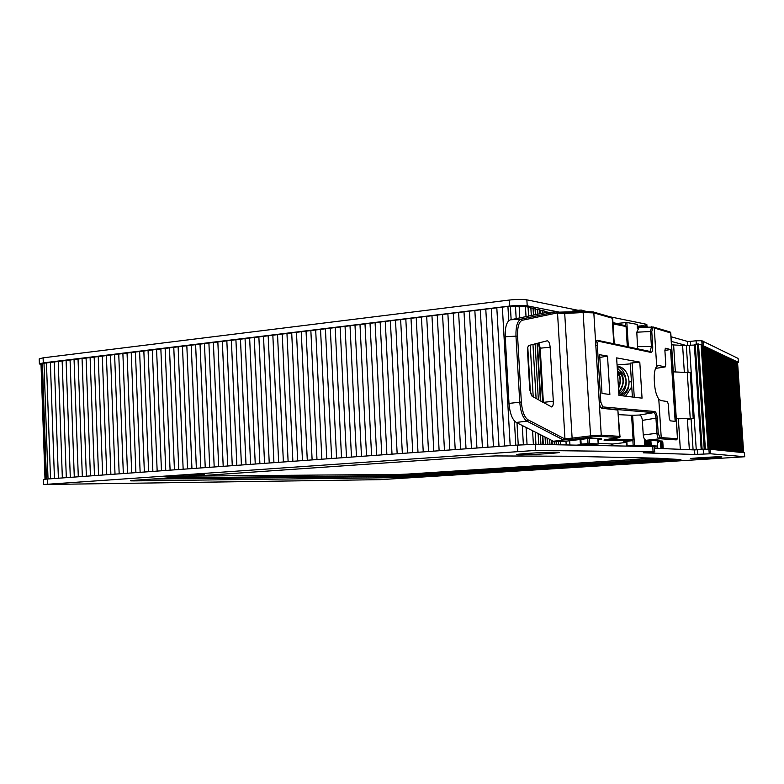 <?xml version="1.0" encoding="UTF-8"?>
<svg xmlns="http://www.w3.org/2000/svg" width="784" height="784" viewBox="0 0 784 784"><rect width="100%" height="100%" fill="white"/><g stroke="black" fill="none" stroke-linecap="round" stroke-linejoin="round"><path stroke-width="1.18" d="M676.278 418.45L693.223 418.627L687.382 419.342L689.469 418.862L687.401 418.705L676.298 418.744M687.343 418.705L689.352 449.712M693.223 418.617L690.234 372.694L673.28 371.841M671.545 344.823L682.599 345.421L684.324 372.145M625.603 396.194L631.747 386.757M629.385 381.896L631.434 381.73M626.161 442.421L612.627 444.018L598.31 443.352M522.311 320.254L521.056 319.137L510.413 319.803L545.889 312.542L555.836 311.934L521.056 319.137C517.44 320.627 515.735 326.291 515.97 336.14L517.577 336.13C517.332 326.938 518.91 321.646 522.311 320.254L556.983 312.983L555.836 311.934M623.809 441.745L626.132 441.892M521.331 401.976L508.992 403.417L505.229 336.757L515.97 336.14L519.733 402.016C520.625 412.031 523.016 418.401 526.907 421.135L563.382 439.971L572.575 439.344L572.114 438.148L564.402 438.717L563.382 439.971L553.416 441.255L516.244 422.458L526.907 421.135L528.014 419.822C524.378 417.264 522.144 411.316 521.331 401.976L517.577 336.13M601.455 438.815L590.685 438.217L564.882 441.323L553.416 441.255M601.485 439.305L598.094 439.736M613.029 323.851L626.063 326.546L625.064 325.595M611.373 317.187L612.696 318.49M614.254 343.774L612.696 318.431L611.559 317.246L593.155 311.924L583.384 311.493L583.129 312.542L593.831 312.894L612.216 318.186L613.784 343.666M583.365 311.503L564.98 312.424L564.715 313.463L583.129 312.542L590.558 435.875L572.114 438.148L564.715 313.463L557.542 313.13L564.95 438.746L563.98 440M600.26 436.384L601.25 435.13L590.558 435.875L590.999 437.08L600.26 436.384L618.527 437.482L607.933 439.285L614.009 438.511C618.88 437.864 620.869 437.149 619.958 436.384L601.25 435.13L595.82 345.646C595.83 342.392 596.369 340.589 597.506 340.246L598.858 341.305L650.906 352.418L649.907 351.457M633.09 439.559L632.218 440.677L633.09 439.53L609.286 439.109M597.457 340.256L597.222 340.246C596.183 340.668 595.713 342.471 595.82 345.646L593.831 312.894L593.155 311.934L583.384 311.493L556.963 312.208M547.163 340.805L529.161 345.401C527.975 345.95 527.426 347.851 527.514 351.095L529.749 389.913L532.091 396.273L551.72 406.984C552.877 406.426 553.416 404.515 553.318 401.261L550.152 347.234C549.721 343.137 548.731 340.991 547.183 340.805M601.622 408.239L653.778 412.639L654.64 411.492L602.857 406.925L601.926 408.18C600.593 407.768 599.711 405.74 599.29 402.094C599.593 405.7 600.377 407.739 601.622 408.239L617.87 410.071L619.487 436.267L618.527 437.482M619.968 436.443L617.87 410.071M631.59 415.314L618.625 414.648M657.443 441.872L662.206 441.029L646.173 440.275L660.324 438.746L661.226 437.619L659.942 437.56L659.04 438.697C657.952 438.305 657.247 436.502 656.914 433.268L643.252 434.963L642.331 420.381L655.953 418.137C655.689 414.883 654.963 413.05 653.778 412.639L639.401 415.03L631.698 415.334M639.087 327.349L636.804 332.191L637.617 348.792M643.252 434.963C643.615 438.197 644.585 439.961 646.173 440.275M639.401 415.03C640.998 415.373 641.978 417.157 642.331 420.381M543.361 402.584L540.196 348.086L538.882 342.922M508.992 403.417C509.865 413.393 512.285 419.744 516.244 422.458M510.413 319.803C506.709 321.293 504.984 326.938 505.229 336.757M650.906 352.418C652.229 352.32 652.827 350.36 652.719 346.528L651.769 331.524L650.475 331.534L651.671 326.712M651.69 326.712L654.268 327.996L653.444 327.065M657.257 418.088L655.953 418.137L656.914 433.268L658.207 433.219L657.257 418.088C656.874 414.197 656.002 412.002 654.64 411.492M597.369 345.626L595.86 345.646L599.29 402.094L600.799 402.045L597.369 345.626C597.3 342.794 597.8 341.354 598.858 341.305M652.719 346.528L651.426 346.548L650.073 351.467M677.464 438.746L661.226 437.619L658.776 399.036C656.482 395.802 655.061 390.755 654.513 383.886L654.297 380.446C653.974 373.615 654.777 368.911 656.698 366.324L654.268 327.996L670.673 332.945M660.324 438.746L676.229 439.883M658.413 442.646L657.492 442.764M639.793 362.12L642.047 398.154L618.939 395.401L616.626 357.886L639.793 362.12L630.414 363.129M602.004 393.46L599.652 354.701L607.512 356.073L609.864 394.47L602.004 393.46M657.472 365.628L658.521 365.471L656.698 366.324M658.521 365.471L665.175 366.902L655.532 368.402M665.332 348.282L664.901 350.634L665.783 364.482L665.175 366.902M665.518 348.253L670.545 349.537L675.161 421.351L670.163 420.832L669.222 418.156L668.331 404.24L667.38 401.526L660.755 400.575L658.776 399.036M664.891 350.409L670.545 349.537M617.067 364.952L630.316 363.884M599.819 357.465L607.512 356.073M644.193 446.478L654.326 446.713L654.65 451.839L535.55 450.428L535.198 444.361L651.553 446.557L657.707 446.057L651.21 445.733L650.877 440.373M544.508 311.542L548.898 312.355M561.099 312.483L527.211 305.829L526.868 299.851C522.556 299.174 516.656 299.243 509.169 300.066L43.1 357.837L39.2 358.905L39.376 363.903L43.277 362.865L43.1 357.837M509.169 300.066L509.512 306.064C516.999 305.26 522.899 305.182 527.211 305.829M509.512 306.064L43.277 362.865M41.013 364.521L39.376 363.903M738.342 362.335L702.092 345.195L701.798 340.697L738.077 358.415L738.45 362.453L737.597 362.845M710.157 449.242L744.428 452.77L744.692 456.719L710.451 453.769L710.157 449.242L702.101 449.163L695.241 344.225L698.505 344L702.092 345.195M701.141 345.087L708.148 449.183M701.357 345.773L702.934 346.077M703.032 346.557L704.581 346.861M704.679 347.341L706.217 347.635M706.306 348.116L707.825 348.41M707.923 348.88L709.422 349.164M709.51 349.625L710.99 349.909M711.078 350.37L712.548 350.654M712.636 351.114L714.087 351.379M714.165 351.84L715.606 352.104M715.684 352.555L717.105 352.82M717.184 353.27L718.585 353.525M718.673 353.966L720.055 354.221M720.133 354.662L721.505 354.917M721.584 355.348L722.946 355.603M723.024 356.034L724.357 356.279M724.436 356.7L725.759 356.945M725.837 357.367L727.15 357.602M727.229 358.023L728.522 358.259M728.601 358.68L729.884 358.905M729.953 359.317L731.227 359.542M731.296 359.954L732.55 360.17M732.619 360.581L733.863 360.797M733.932 361.208L735.167 361.414M735.235 361.816L736.49 361.983L742.585 452.584M736.519 362.433L737.577 362.58L743.644 452.691M45.002 479.21L41.003 364.06L42.424 363.56M42.444 363.413L510.364 306.142L525.427 306.142L526.025 316.609M525.456 306.652L530.827 307.436L531.297 315.531M530.856 307.906L535.443 308.661L535.795 314.609M535.472 309.141L540 309.876L540.215 313.698M540.029 310.346L544.076 310.817L544.576 312.806M618.831 323.821L612.961 322.675M688.058 372.253L686.314 345.342L682.599 345.421M685.608 345.323L671.329 341.403M646.986 326.654L646.859 324.596L645.007 323.949L645.144 326.115M690.606 345.43L690.341 341.373L687.49 341.412L671.026 336.738M690.341 341.373L696.094 340.785L696.31 344.117M701.798 340.697L696.094 340.785M738.45 362.433L738.077 358.415M526.868 299.851L578.161 310.307M610.119 316.824L645.007 323.949M703.042 341.069L703.336 345.548M637.353 326.193L637.97 326.193L638.058 327.624M638.813 327.34L638.735 326.115L637.97 326.193M638.735 326.115L640.469 325.919L640.557 327.251M641.332 327.212L641.243 325.84L640.469 325.919M641.243 325.84L641.41 327.212M641.871 327.193L641.322 325.811M641.782 325.732L642.586 325.674L642.674 327.153M647.819 326.899L642.586 325.674M637.127 324.37L626.847 322.498L619.527 323.194L618.801 323.371L618.919 324.292M573.251 312.003L573.182 310.895L572.438 311.091L572.565 312.032M573.182 310.895L580.003 310.092L580.091 311.66M581.601 311.581L581.503 310.082L580.003 310.092M581.503 310.082L586.138 311.405M686.314 345.342L694.35 345.058L694.575 344.362L701.425 449.222L702.101 449.163M695.241 344.225L694.575 344.362M654.65 451.839L654.326 446.713M744.692 456.719L744.428 452.77M47.501 484.1L47.324 479.024L43.385 479.475L43.551 484.522L535.55 450.428M47.324 479.024L517.401 445.096L517.754 451.182M535.198 444.361L517.401 445.096M654.669 448.252L694.546 449.928L707.972 449.183M654.895 451.868L643.262 452.829L694.84 454.475L710.451 453.769M744.8 456.749L380.162 479.661L43.551 484.522M653.072 451.78L652.749 446.635M701.425 449.222L693.095 449.82L691.106 419.146M692.399 449.84L693.095 449.82M581.277 445.253L598.349 443.979L589.539 443.558L589.215 438.276M587.706 438.423L588.02 443.617L589.539 443.558M588.02 443.617L581.14 444.107L580.856 439.285M580.17 439.373L580.385 444.185L581.14 444.107M580.454 444.195L586.197 444.45L576.181 445.155M635.118 446.302L644.84 445.577L644.428 439.03M644.301 438.824L644.84 445.577M644.722 445.567L634.491 445.449L632.61 415.187M632.855 440.373L633.178 445.498L634.491 445.449M633.178 445.498L627.122 445.92L626.837 441.353M626.161 441.441L626.387 445.998L627.122 445.92M626.445 446.008L631.002 446.223M649.809 440.304L650.152 445.773L651.21 445.733M650.152 445.773L649.338 445.822L648.985 440.265M648.515 440.255L649.338 445.822M648.868 445.861L648.437 440.255M647.662 440.265L648.015 445.92L648.789 445.871M648.015 445.92L646.261 446.047L645.898 440.245M645.095 439.824L645.487 446.096L646.261 446.047M645.487 446.096L644.507 445.626M644.105 446.155L640.459 446.4M656.541 448.33L657.786 448.144L657.649 446.076M657.423 446.106L657.786 448.144M657.551 448.105L654.65 447.987M689.469 345.548L696.261 449.761M701.21 345.117L708.04 449.183M694.35 345.058L701.17 449.428M661.843 442.117L662.255 448.566M663.225 448.605L662.803 441.97M687.245 372.224L690.243 418.401M673.642 345.381L675.347 371.89M678.356 418.734L680.326 449.33M623.643 441.764L632.218 440.677L604.072 440.236L604.787 439.755M604.248 439.863L607.933 439.285L604.072 440.236M572.575 439.344L590.999 437.08M556.454 312.091L556.983 312.983M564.402 438.717L528.014 419.822M627.308 346.577L626.073 326.644M631.679 415.285L633.09 439.53L631.581 415.236M543.038 402.398L553.318 401.261M550.152 347.234L539.49 348.253L542.704 402.212M538.451 343.029L539.559 348.204M651.769 331.524L652.974 327.663M659.942 437.56L658.207 433.219M636.804 332.191L650.475 331.534L651.426 346.548L637.715 346.655M602.857 406.925L600.799 402.045M676.582 439.765L677.464 438.677L670.663 332.788L670.055 331.946L653.65 327.124M634.256 397.223L632.1 362.747M646.604 324.419L646.741 326.585M687.49 341.412L687.744 345.44M703.199 449.418L703.503 453.975M709.216 453.73L708.922 449.183M529.357 453.289C503.103 455.112 520.958 455.475 546.321 453.72C572.428 451.956 556.032 451.457 529.357 453.289M478.416 473.487C494.812 472.458 482.895 472.536 466.353 473.575C449.928 474.614 462.403 474.496 478.416 473.487M410.943 476.927L680.914 459.571L656.767 458.17L566.852 456.239L495.508 455.935L472.135 456.945L136.357 480.141C129.282 480.67 128.458 480.915 133.888 480.896L395.195 477.642L410.943 476.927L409.699 475.878L397.4 476.437L395.195 477.642M710.618 457.836C730.433 456.582 722.035 456.327 701.876 457.611C681.904 458.885 691.165 459.071 710.618 457.836M171.716 475.839C150.646 477.309 176.175 477.074 196.568 475.643C217.785 474.193 193.109 474.34 171.716 475.839M697.701 454.348L697.407 449.81M694.546 449.928L694.84 454.475M671.917 460.414L671.006 459.238L409.699 475.878L409.297 475.104L665.841 458.689M680.914 459.571L679.963 459.512M672.976 459.11L670.918 458.983M657.1 458.189L656.335 458.17M135.71 480.19L133.888 480.896M169.805 477.828L398.047 475.614L397.4 476.437L151.459 479.102M656.767 458.17L656.071 458.16M566.852 456.239L566.146 456.229M566.215 456.229L565.597 456.229M494.88 455.935L495.508 455.935M398.047 475.614L409.297 475.104L408.052 474.055L400.261 474.398L398.047 475.614M655.169 458.14L408.052 474.055M400.261 474.398L195.432 476.064M660.5 442.323L660.892 448.507M661.402 448.536L661.01 442.245M660.579 442.313L660.941 448.517M643.742 327.095L643.644 325.683M637.118 324.253L637.382 328.496M628.356 346.802L626.847 322.498M639.793 325.919L639.881 327.291M646.986 440.265L647.339 445.949M639.029 326.007L639.107 327.32M646.202 440.275L646.565 445.998M612.735 445.861L612.618 444.018M611.255 443.96L611.363 445.841M560.609 444.851L560.413 441.578M558.522 441.49L558.718 444.822M556.287 444.773L556.091 441.372M546.595 311.797L546.634 312.493M554.17 441.284L554.376 444.734M551.897 444.685L551.642 440.353M544.204 312.885L544.076 310.817M542.146 310.611L542.303 313.277M549.653 439.354L549.966 444.646M547.448 444.597L547.065 438.04M539.833 313.776L539.588 309.611M537.638 309.406L537.912 314.168M545.047 437.021L545.488 444.567M535.031 308.396L535.394 314.688M537.06 343.392L540.392 400.918M542.41 435.688L542.92 444.518M565.97 441.186L566.195 444.959M533.051 308.19L533.453 315.09M535.119 343.882L538.353 399.781M540.372 434.659L540.94 444.479M528.034 306.946L528.563 316.089M530.229 345.127L533.218 396.9M535.247 432.062L535.952 444.381M515.451 305.887L516.176 318.618M522.271 425.506L523.369 444.724M510.364 306.142L511.129 319.656M516.989 422.841L518.253 445.038M519.106 305.76L519.802 317.883M526.074 427.427L527.054 444.548M698.505 344L705.375 448.967M41.738 363.766L45.756 479.142M43.982 362.933L48.03 478.975M701.827 345.793L708.618 449.173M709.716 449.222L702.925 345.93M703.493 346.587L710.245 449.242M711.333 449.359L704.571 346.724M705.13 347.361L711.852 449.408M712.93 449.526L706.208 347.498M706.747 348.135L713.43 449.575M714.508 449.683L707.815 348.263M708.354 348.9L714.998 449.742M716.066 449.849L709.412 349.027M709.932 349.654L716.556 449.898M717.605 450.006L710.98 349.782M711.5 350.399L718.085 450.055M719.134 450.163L712.538 350.517M713.038 351.134L719.594 450.212M720.633 450.32L714.077 351.252M714.567 351.859L721.094 450.369M722.123 450.467L715.596 351.977M716.076 352.575L722.574 450.516M723.593 450.624L717.095 352.692M717.566 353.29L724.034 450.673M725.053 450.771L718.585 353.408M719.046 353.986L725.484 450.82M726.484 450.918L720.045 354.103M720.506 354.682L726.905 450.967M727.905 451.065L721.496 354.799M721.946 355.368L728.316 451.114M729.316 451.212L722.936 355.485M723.367 356.044L729.718 451.251M730.698 451.359L724.357 356.161M724.779 356.72L731.1 451.398M732.08 451.496L725.759 356.828M726.18 357.386L732.462 451.535M733.432 451.633L727.14 357.494M727.552 358.043L733.814 451.672M734.775 451.78L728.512 358.151M728.924 358.69L735.147 451.809M736.107 451.917L729.875 358.798M730.267 359.327L736.47 451.947M737.421 452.045L731.217 359.435M731.599 359.964L737.773 452.084M738.724 452.182L732.54 360.072M732.922 360.591L739.067 452.221M740.008 452.319L733.853 360.699M734.226 361.218L740.351 452.348M741.282 452.446L735.157 361.316M735.519 361.836L741.615 452.476M736.705 362.433L742.771 452.603M502.368 307.259L510.178 445.616M496.821 307.936L504.582 446.027M507.934 306.583L508.738 320.715M514.422 420.979L515.794 445.214M491.303 308.602L499.006 446.429M485.796 309.278L493.459 446.821M480.318 309.945L487.932 447.223M474.859 310.601L482.425 447.625M469.43 311.268L476.937 448.017M464.01 311.924L471.468 448.409M458.62 312.581L466.029 448.801M453.25 313.237L460.61 449.193M447.889 313.884L455.21 449.585M442.558 314.541L449.83 449.977M437.256 315.188L444.469 450.359M431.964 315.825L439.128 450.751M426.692 316.471L433.817 451.133M421.439 317.108L428.515 451.515M416.216 317.745L423.242 451.898M411.002 318.382L417.99 452.27M405.818 319.01L412.747 452.652M400.644 319.637L407.533 453.025M395.499 320.264L402.339 453.397M390.363 320.891L397.165 453.779M385.258 321.509L392.01 454.152M380.162 322.136L386.875 454.514M375.095 322.753L381.759 454.887M370.038 323.361L376.663 455.259M365.001 323.978L371.587 455.622M359.993 324.586L366.53 455.984M354.995 325.193L361.483 456.347M350.017 325.801L356.465 456.709M345.058 326.409L351.467 457.072M340.119 327.006L346.479 457.435M335.199 327.604L341.52 457.787M330.289 328.202L336.571 458.15M325.409 328.8L331.652 458.503M320.538 329.388L326.742 458.856M315.687 329.976L321.852 459.208M310.856 330.564L316.981 459.561M306.044 331.152L312.12 459.914M301.252 331.74L307.289 460.257M296.47 332.318L302.467 460.61M291.707 332.896L297.665 460.953M286.964 333.474L292.883 461.306M282.24 334.053L288.12 461.649M277.536 334.621L283.377 461.992M272.842 335.189L278.643 462.325M268.167 335.758L273.93 462.668M263.512 336.326L269.235 463.011M258.867 336.895L264.551 463.344M254.241 337.453L259.896 463.677M249.635 338.022L255.251 464.02M245.049 338.58L250.615 464.353M240.472 339.129L246.009 464.687M235.915 339.688L241.413 465.02M231.368 340.236L236.837 465.343M226.841 340.795L232.27 465.676M222.333 341.344L227.732 466M217.844 341.883L223.195 466.333M213.366 342.432L218.687 466.656M208.907 342.971L214.189 466.98M204.457 343.519L209.71 467.303M200.028 344.058L205.241 467.627M195.618 344.588L200.792 467.95M191.218 345.127L196.363 468.264M186.827 345.656L191.943 468.587M182.466 346.195L187.543 468.901M178.115 346.724L183.152 469.224M173.774 347.253L178.781 469.538M169.452 347.773L174.43 469.851M165.14 348.302L170.089 470.165M160.857 348.821L165.767 470.478M156.575 349.341L161.455 470.782M152.312 349.86L157.163 471.096M148.068 350.379L152.88 471.409M143.835 350.889L148.617 471.713M139.611 351.408L144.364 472.017M135.407 351.918L140.13 472.321M131.222 352.428L135.906 472.634M127.047 352.937L131.702 472.938M122.882 353.447L127.508 473.232M118.737 353.947L123.333 473.536M114.601 354.446L119.168 473.84M110.485 354.956L115.013 474.134M106.379 355.456L110.887 474.438M102.292 355.946L106.761 474.732M98.216 356.446L102.655 475.026M94.158 356.936L98.559 475.329M90.101 357.435L94.482 475.623M86.073 357.925L90.415 475.917M82.046 358.415L86.367 476.202M78.037 358.905L82.33 476.496M74.049 359.386L78.302 476.79M70.06 359.876L74.294 477.074M66.091 360.356L70.295 477.368M62.142 360.836L66.317 477.652M58.202 361.316L62.348 477.936M54.272 361.796L58.388 478.22M46.452 362.747L50.519 478.789M50.352 362.267L54.449 478.505M657.247 440.735L657.58 446.037M597.859 438.619L598.182 443.95M569.939 445.038L569.684 440.706M619.605 324.429L619.527 323.194M625.534 322.528L625.73 325.801M697.339 344.019L704.208 449.016M617.145 366.295C630.179 367.059 633.217 390.05 622.574 395.832M617.165 366.638C625.74 368.402 631.169 388.002 619.507 395.469M617.243 367.872C624.858 375.36 625.367 383.699 618.782 392.902M617.41 370.646C620.987 376.193 621.349 382.102 618.507 388.384M629.013 381.994C628.856 388.296 625.965 392.823 620.32 395.557M618.88 394.381C627.886 385.748 628.356 377.947 620.281 370.979M617.4 370.489C624.417 376.467 624.858 383.572 618.713 391.784M617.557 372.91C620.575 377.271 620.879 382.161 618.458 387.57M625.387 325.625L612.98 323.057M556.268 311.993L564.98 312.414M627.406 346.597L626.161 326.585L625.407 325.634M623.79 441.745L632.218 440.677M542.606 402.163L539.48 348.253L538.314 343.069M638.705 327.34L653.611 327.104M650.054 351.467L597.222 340.246M670.065 331.946L670.781 332.867L677.582 438.697L676.22 439.893M655.532 368.421L665.224 366.912M630.267 363.07L632.384 396.998M637.48 328.31L637.225 324.302M556.464 441.392L556.66 444.783M552.044 440.559L552.289 444.695M547.467 438.246L547.84 444.606M537.452 343.284L540.813 401.153M542.822 435.894L543.322 444.518M527.799 347.42L530.464 393.764M532.591 430.72L533.375 444.361M532.963 344.431L536.089 398.507M538.108 433.513L538.745 444.43M46.442 479.093L42.414 363.355M702.993 346.009L709.775 449.222M704.64 346.793L711.392 449.369M706.276 347.567L712.989 449.526M707.883 348.341L714.567 449.693M709.471 349.096L716.125 449.849M711.049 349.85L717.664 450.016M712.597 350.585L719.193 450.173M714.136 351.32L720.692 450.32M715.655 352.045L722.182 450.477M717.154 352.761L723.652 450.633M718.634 353.466L725.102 450.78M720.104 354.162L726.543 450.927M721.554 354.858L727.964 451.074M722.985 355.544L729.365 451.221M724.406 356.22L730.757 451.359M725.808 356.887L732.129 451.506M727.199 357.553L733.481 451.643M728.561 358.2L734.824 451.78M729.924 358.847L736.156 451.917M731.266 359.493L737.47 452.054M732.589 360.121L738.763 452.192M733.902 360.748L740.047 452.319M735.206 361.365L741.321 452.446M657.364 440.745L657.707 446.057M572.438 311.091L572.487 312.042M580.091 439.383L580.385 444.185M598.025 438.628L598.349 443.979M618.801 323.371L618.86 324.272M626.102 441.451L626.387 445.998"/></g></svg>
